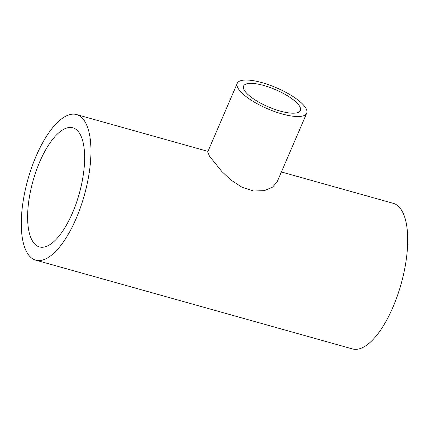 <?xml version="1.0" encoding="UTF-8"?>
<svg xmlns="http://www.w3.org/2000/svg" width="429" height="429" viewBox="0 0 429 429"><rect width="100%" height="100%" fill="white"/><g stroke="black" fill="none" stroke-linecap="round" stroke-linejoin="round"><path stroke-width="0.64" d="M244.546 90.589A30.904 9.325 23.3 0 0 274.27 109.197A30.904 9.325 23.3 0 0 300.364 110.505A30.904 9.325 23.3 0 0 299.415 105.968A30.904 9.325 23.3 0 0 269.691 87.366A30.904 9.325 23.3 0 0 243.592 86.052A30.904 9.325 23.3 0 0 244.546 90.589M305.534 107.684A37.8 11.401 23.3 0 0 269.176 84.926A37.8 11.401 23.3 0 0 237.258 83.328A37.8 11.401 23.3 0 0 238.422 88.873A37.8 11.401 23.3 0 0 274.78 111.631A37.8 11.401 23.3 0 0 306.697 113.229A37.8 11.401 23.3 0 0 305.534 107.684M237.258 83.328L207.7 151.968L209.459 156.135L221.879 171.552L231.258 180.271L242.138 187.334L253.7 191.012L264.361 190.642L272.549 187.135L277.134 181.875L306.697 113.229M32.786 241.532A61.873 23.976 -74.3 0 0 39.425 246.932A61.873 23.976 -74.3 0 0 76.121 203.619A61.873 23.976 -74.3 0 0 79.456 133.172A61.873 23.976 -74.3 0 0 72.823 127.778A61.873 23.976 -74.3 0 0 36.127 171.085A61.873 23.976 -74.3 0 0 32.786 241.532M84.631 121.15A75.601 29.295 -74.3 0 0 76.528 114.554A75.601 29.295 -74.3 0 0 31.687 167.476A75.601 29.295 -74.3 0 0 27.612 253.555A75.601 29.295 -74.3 0 0 35.72 260.151A75.601 29.295 -74.3 0 0 80.555 207.228A75.601 29.295 -74.3 0 0 84.631 121.15M35.72 260.151L352.472 348.933A75.601 29.295 -74.3 0 0 397.313 296.01A75.601 29.295 -74.3 0 0 401.388 209.931A75.601 29.295 -74.3 0 0 393.28 203.335L281.397 171.975M76.528 114.554L207.947 151.389"/></g></svg>
